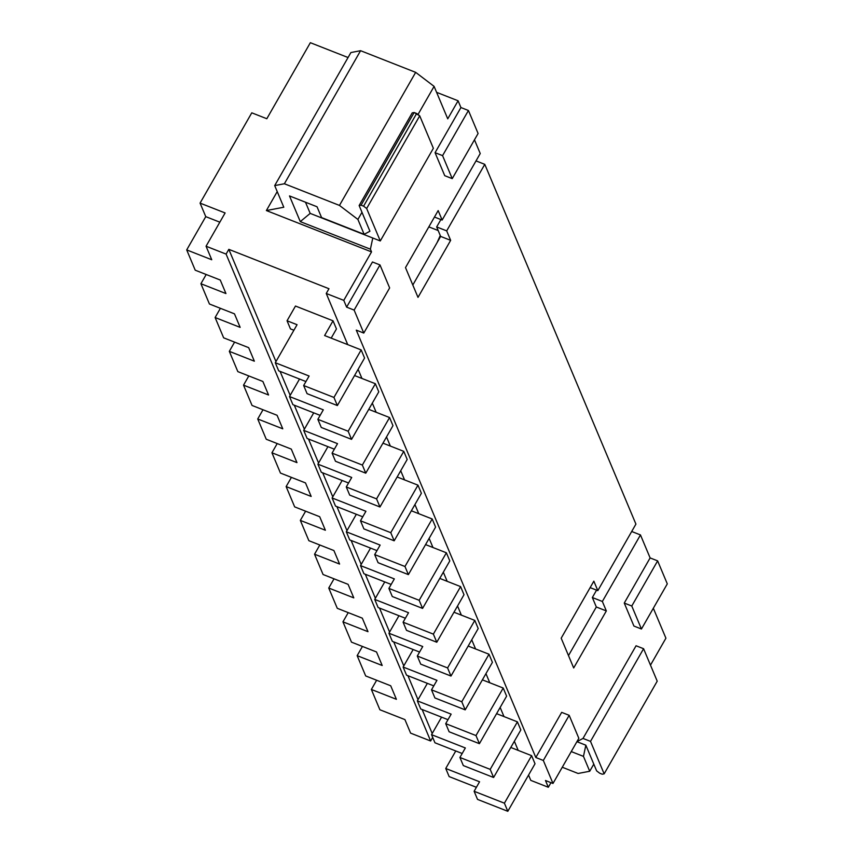 <?xml version="1.0" encoding="UTF-8"?>
<svg xmlns="http://www.w3.org/2000/svg" width="854" height="854" viewBox="0 0 854 854"><rect width="100%" height="100%" fill="white"/><g stroke="black" fill="none" stroke-linecap="round" stroke-linejoin="round"><path stroke-width="1.28" d="M331.181 338.131L336.455 328.929L331.181 338.131M333.039 320.816L324.605 335.547L361.167 349.916L364.573 358.029L361.167 349.916L333.946 397.441L337.362 405.554L364.573 358.029L337.362 405.554L333.946 397.441L303.661 385.528L307.077 393.651L337.362 405.554L307.077 393.651L303.661 385.528L309.105 376.027L275.287 362.736L278.703 370.849L305.945 381.557L278.703 370.849L275.287 362.736L297.064 324.712L287.051 320.773L290.456 328.897L293.893 330.242L290.456 328.897L287.051 320.773L295.484 306.042L287.051 320.773L297.064 324.712L275.287 362.736L309.105 376.027L303.661 385.528L333.946 397.441L361.167 349.916L324.605 335.547L333.039 320.816L336.455 328.929L333.039 320.816L295.484 306.042L333.039 320.816M354.549 375.546L375.365 383.724L378.781 391.847L375.365 383.724L348.154 431.249L351.56 439.362L378.781 391.847L351.56 439.362L348.154 431.249L317.869 419.346L321.275 427.459L351.56 439.362L321.275 427.459L317.869 419.346L323.314 409.835L289.495 396.544L292.901 404.657L320.143 415.364L292.901 404.657L289.495 396.544L299.53 379.037L289.495 396.544L323.314 409.835L317.869 419.346L348.154 431.249L375.365 383.724L354.549 375.546M428.836 226.876L438.187 230.548L428.836 226.876M368.747 409.354L389.573 417.542L392.979 425.655L389.573 417.542L362.352 465.056L365.768 473.18L392.979 425.655L365.768 473.18L362.352 465.056L332.078 453.154L335.483 461.267L365.768 473.18L335.483 461.267L332.078 453.154L337.522 443.653L303.704 430.352L307.109 438.476L334.352 449.183L307.109 438.476L303.704 430.352L313.728 412.845L303.704 430.352L337.522 443.653L332.078 453.154L362.352 465.056L389.573 417.542L368.747 409.354M437.045 242.696L440.269 235.512L437.045 242.696M382.955 443.162L403.771 451.35L407.187 459.463L403.771 451.35L376.561 498.875L379.966 506.988L407.187 459.463L379.966 506.988L376.561 498.875L346.276 486.972L349.692 495.085L379.966 506.988L349.692 495.085L346.276 486.972L351.72 477.461L317.901 464.17L321.317 472.283L348.56 482.99L321.317 472.283L317.901 464.17L327.936 446.663L317.901 464.17L351.72 477.461L346.276 486.972L376.561 498.875L403.771 451.35L382.955 443.162M397.153 476.98L417.98 485.168L421.385 493.281L417.98 485.168L390.769 532.682L394.174 540.806L421.385 493.281L394.174 540.806L390.769 532.682L360.484 520.78L363.889 528.893L394.174 540.806L363.889 528.893L360.484 520.78L365.928 511.279L332.11 497.978L335.515 506.091L362.758 516.809L335.515 506.091L332.11 497.978L342.134 480.471L332.11 497.978L365.928 511.279L360.484 520.78L390.769 532.682L417.98 485.168L397.153 476.98M411.361 510.788L432.188 518.976L435.593 527.089L432.188 518.976L404.967 566.501L408.383 574.614L435.593 527.089L408.383 574.614L404.967 566.501L374.692 554.598L378.098 562.711L408.383 574.614L378.098 562.711L374.692 554.598L380.126 545.087L346.318 531.796L349.724 539.909L376.966 550.616L349.724 539.909L346.318 531.796L356.342 514.279L346.318 531.796L380.126 545.087L374.692 554.598L404.967 566.501L432.188 518.976L411.361 510.788M425.57 544.606L446.386 552.794L449.802 560.907L446.386 552.794L419.175 600.309L422.581 608.422L449.802 560.907L422.581 608.422L419.175 600.309L388.89 588.406L392.296 596.519L422.581 608.422L392.296 596.519L388.89 588.406L394.334 578.905L360.516 565.604L363.932 573.717L391.164 584.435L363.932 573.717L360.516 565.604L370.551 548.097L360.516 565.604L394.334 578.905L388.89 588.406L419.175 600.309L446.386 552.794L425.57 544.606M439.767 578.414L460.594 586.602L464 594.715L460.594 586.602L433.373 634.127L436.789 642.24L464 594.715L436.789 642.24L433.373 634.127L403.099 622.214L406.504 630.337L436.789 642.24L406.504 630.337L403.099 622.214L408.543 612.713L374.725 599.423L378.13 607.536L405.372 618.243L378.13 607.536L374.725 599.423L384.748 581.905L374.725 599.423L408.543 612.713L403.099 622.214L433.373 634.127L460.594 586.602L439.767 578.414M453.976 612.233L474.803 620.41L478.208 628.533L474.803 620.41L447.581 667.935L450.987 676.048L478.208 628.533L450.987 676.048L447.581 667.935L417.296 656.032L420.712 664.145L450.987 676.048L420.712 664.145L417.296 656.032L422.741 646.521L388.922 633.23L392.338 641.343L419.581 652.05L392.338 641.343L388.922 633.23L398.957 615.723L388.922 633.23L422.741 646.521L417.296 656.032L447.581 667.935L474.803 620.41L453.976 612.233M468.173 646.04L489 654.228L492.416 662.341L489 654.228L461.79 701.753L465.195 709.866L492.416 662.341L465.195 709.866L461.79 701.753L431.505 689.84L434.91 697.953L465.195 709.866L434.91 697.953L431.505 689.84L436.949 680.339L403.131 667.038L406.536 675.162L433.779 685.869L406.536 675.162L403.131 667.038L413.155 649.531L403.131 667.038L436.949 680.339L431.505 689.84L461.79 701.753L489 654.228L468.173 646.04M482.382 679.848L503.209 688.036L506.614 696.159L503.209 688.036L475.988 735.561L479.404 743.674L506.614 696.159L479.404 743.674L475.988 735.561L445.713 723.658L449.119 731.771L479.404 743.674L449.119 731.771L445.713 723.658L451.147 714.147L417.339 700.856L420.744 708.969L447.987 719.676L420.744 708.969L417.339 700.856L427.363 683.349L417.339 700.856L451.147 714.147L445.713 723.658L475.988 735.561L503.209 688.036L482.382 679.848M496.59 713.666L517.407 721.854L520.823 729.967L517.407 721.854L490.196 769.369L493.601 777.492L520.823 729.967L493.601 777.492L490.196 769.369L459.911 757.466L463.327 765.579L493.601 777.492L463.327 765.579L459.911 757.466L465.355 747.965L431.537 734.664L434.953 742.788L462.185 753.495L434.953 742.788L431.537 734.664L441.571 717.157L431.537 734.664L465.355 747.965L459.911 757.466L490.196 769.369L517.407 721.854L496.59 713.666M510.788 747.474L531.615 755.662L535.02 763.775L531.615 755.662L504.404 803.187L507.81 811.3L535.02 763.775L507.81 811.3L504.404 803.187L474.119 791.284L477.525 799.397L507.81 811.3L477.525 799.397L474.119 791.284L479.564 781.773L445.745 768.483L449.151 776.596L476.393 787.303L449.151 776.596L445.745 768.483L455.769 750.965L445.745 768.483L479.564 781.773L474.119 791.284L504.404 803.187L531.615 755.662L510.788 747.474M476.02 160.904L484.784 164.342L635.92 524.11L597.821 590.637L590.146 587.627L597.821 590.637L593.84 581.168L561.185 638.194L573.685 667.956L606.34 610.93L596.327 606.991L592.345 597.522L596.572 590.146L592.345 597.522L596.327 606.991L568.486 655.594L596.327 606.991L606.34 610.93L602.358 601.462L592.345 597.522L602.358 601.462L640.468 534.935L650.118 557.918L657.633 560.875L631.779 606.02L641.439 629.014L667.294 583.869L657.633 560.875L667.294 583.869L641.439 629.014L631.779 606.02L657.633 560.875L650.118 557.918L640.468 534.935L631.693 531.487L640.468 534.935L602.358 601.462L606.34 610.93L573.685 667.956L561.185 638.194L593.84 581.168L597.821 590.637L635.92 524.11L484.784 164.342L446.685 230.879L450.656 240.348L418.001 297.373L405.501 267.612L438.166 210.586L442.137 220.054L480.236 153.528L474.472 139.8L480.236 153.528L442.137 220.054L434.462 217.044L442.137 220.054L438.166 210.586L405.501 267.612L418.001 297.373L450.656 240.348L440.643 236.409L436.672 226.94L440.888 219.563L436.672 226.94L446.685 230.879L484.784 164.342L476.02 160.904M310.354 42.7L348.058 57.528L310.354 42.7L266.811 118.738L251.781 112.824L200.071 203.113L225.114 212.956L206.06 246.23L211.749 259.755L186.706 249.902L195.224 270.195L220.268 280.037L225.947 293.562L200.914 283.72L209.433 304.003L234.476 313.845L240.155 327.37L215.112 317.528L223.641 337.821L248.674 347.663L254.353 361.189L229.32 351.346L237.839 371.629L262.883 381.471L268.562 394.996L243.529 385.154L252.047 405.447L277.08 415.29L282.77 428.815L257.727 418.972L266.245 439.255L291.289 449.097L296.968 462.622L271.935 452.78L280.454 473.063L305.497 482.916L311.176 496.441L286.133 486.588L294.662 506.881L319.695 516.723L325.385 530.249L300.341 520.406L308.86 540.689L333.903 550.542L339.582 564.056L314.55 554.214L323.068 574.507L348.101 584.349L353.791 597.875L328.747 588.032L337.277 608.315L362.309 618.157L367.989 631.682L342.956 621.84L351.474 642.133L376.518 651.976L382.197 665.501L357.153 655.659L365.683 675.941L390.716 685.783L396.405 699.309L371.362 689.466L379.881 709.759L404.924 719.602L410.603 733.127L430.64 740.994L226.096 254.097L206.06 246.23L226.096 254.097L228.819 249.347L275.959 361.573L228.819 249.347L328.971 288.727L228.819 249.347L226.096 254.097L430.64 740.994L410.603 733.127L404.924 719.602L379.881 709.759L371.362 689.466L376.635 680.254L371.362 689.466L396.405 699.309L390.716 685.783L365.683 675.941L357.153 655.659L362.438 646.435L357.153 655.659L382.197 665.501L376.518 651.976L351.474 642.133L342.956 621.84L348.229 612.628L342.956 621.84L367.989 631.682L362.309 618.157L337.277 608.315L328.747 588.032L334.031 578.809L328.747 588.032L353.791 597.875L348.101 584.349L323.068 574.507L314.55 554.214L319.823 545.001L314.55 554.214L339.582 564.056L333.903 550.542L308.86 540.689L300.341 520.406L305.615 511.194L300.341 520.406L325.385 530.249L319.695 516.723L294.662 506.881L286.133 486.588L291.417 477.375L286.133 486.588L311.176 496.441L305.497 482.916L280.454 473.063L271.935 452.78L277.208 443.568L271.935 452.78L296.968 462.622L291.289 449.097L266.245 439.255L257.727 418.972L263.011 409.749L257.727 418.972L282.77 428.815L277.08 415.29L252.047 405.447L243.529 385.154L248.802 375.941L243.529 385.154L268.562 394.996L262.883 381.471L237.839 371.629L229.32 351.346L234.594 342.123L229.32 351.346L254.353 361.189L248.674 347.663L223.641 337.821L215.112 317.528L220.396 308.315L215.112 317.528L240.155 327.37L234.476 313.845L209.433 304.003L200.914 283.72L206.188 274.508L200.914 283.72L225.947 293.562L220.268 280.037L195.224 270.195L186.706 249.902L205.761 216.638L200.071 203.113L251.781 112.824L266.811 118.738L310.354 42.7M436.607 92.339L458.086 100.783L460.925 107.54L468.43 110.497L478.091 133.491L468.43 110.497L442.575 155.642L452.236 178.635L478.091 133.491L452.236 178.635L442.575 155.642L468.43 110.497L460.925 107.54L458.086 100.783L436.607 92.339M363.783 333.071L354.132 310.087L346.617 307.13L343.778 300.362L326.249 293.477L347.738 344.642L326.249 293.477L343.778 300.362L371.533 251.898L370.401 249.187L300.288 221.624L289.495 195.929L317.037 206.764L321.584 217.578L364.146 234.316L357.901 219.435L339.465 205.419L284.382 183.759L274.7 185.596L283.795 207.234L266.373 210.554L371.533 251.898L266.373 210.554L277.23 191.606L266.373 210.554L283.795 207.234L274.7 185.596L350.909 52.542L360.591 50.696L415.674 72.355L434.099 86.382L447.742 118.834L458.086 100.783L447.742 118.834L434.099 86.382L415.674 72.355L360.591 50.696L284.382 183.759L339.465 205.419L415.674 72.355L339.465 205.419L357.901 219.435L361.979 212.304L357.901 219.435L364.146 234.316L321.584 217.578L317.037 206.764L289.495 195.929L300.288 221.624L310.183 213.393L372.782 238.01L310.183 213.393L305.486 202.217L310.183 213.393L300.288 221.624L370.401 249.187L372.782 238.01L370.401 249.187L371.533 251.898L343.778 300.362L346.617 307.13L372.472 261.986L379.987 264.943L354.132 310.087L363.783 333.071L389.637 287.926L379.987 264.943L389.637 287.926L363.783 333.071L356.278 330.124L363.783 333.071M358.104 369.312L361.947 378.45L358.104 369.312M372.312 403.131L376.155 412.268L372.312 403.131M386.52 436.938L390.353 446.076L386.52 436.938M400.718 470.757L404.561 479.884L400.718 470.757M414.927 504.565L418.759 513.702L414.927 504.565M429.135 538.383L432.967 547.51L429.135 538.383M443.333 572.191L447.176 581.328L443.333 572.191M457.541 605.998L461.373 615.136L457.541 605.998M471.739 639.817L475.582 648.955L471.739 639.817M485.947 673.625L489.78 682.762L485.947 673.625M500.156 707.443L503.988 716.57L500.156 707.443M514.354 741.251L518.197 750.388L514.354 741.251M528.562 775.069L530.793 780.375L548.321 787.271L545.482 780.503L552.986 783.46L543.325 760.466L535.821 757.509L356.278 330.124L535.821 757.509L561.676 712.364L569.18 715.321L543.325 760.466L552.986 783.46L578.841 738.315L569.18 715.321L578.841 738.315L552.986 783.46L545.482 780.503L548.321 787.271L530.793 780.375L528.562 775.069M280.08 371.394L290.168 395.381L280.08 371.394M294.288 405.202L304.366 429.188L294.288 405.202M308.497 439.02L318.574 463.007L308.497 439.02M322.695 472.828L332.772 496.814L322.695 472.828M336.903 506.635L346.98 530.633L336.903 506.635M351.111 540.454L361.189 564.441L351.111 540.454M365.309 574.262L375.386 598.259L365.309 574.262M379.518 608.08L389.595 632.067L379.518 608.08M393.715 641.888L403.793 665.874L393.715 641.888M407.924 675.706L418.001 699.693L407.924 675.706M422.132 709.514L432.209 733.501L422.132 709.514M328.971 288.727L326.249 293.477L328.971 288.727M577.219 741.496L583.004 738.432L577.219 741.496M562.274 767.244L578.105 773.468L589.719 771.258L583.463 756.377L571.251 751.573L583.463 756.377L585.844 745.19L576.909 741.678L585.844 745.19L583.463 756.377L589.719 771.258L578.105 773.468L562.274 767.244M550.958 782.659L548.321 787.271L550.958 782.659M432.69 737.408L430.64 740.994L432.69 737.408M653.331 608.24L665.917 638.194L650.481 665.149L665.917 638.194L653.331 608.24M593.797 764.127L589.719 771.258L593.797 764.127M636.07 645.763L583.004 738.432L636.07 645.763L643.585 648.72L590.509 741.379L604.152 773.841L657.217 681.172L643.585 648.72L636.07 645.763M412.813 285.012L440.643 236.409L412.813 285.012M417.99 114.511L434.099 86.382L417.99 114.511M274.7 185.596L284.382 183.759L360.591 50.696L350.909 52.542L274.7 185.596M369.931 231.242L364.146 234.316L369.931 231.242L359.139 205.547L412.215 112.877L414.147 112.514L361.082 205.173L363.58 206.166L416.656 113.497L414.147 112.514L419.72 115.834L366.654 208.504L380.286 240.956L433.362 148.297L419.72 115.834L433.362 148.297L380.286 240.956L310.183 213.393L305.486 202.217L310.183 213.393L380.286 240.956L366.654 208.504L363.58 206.166L361.082 205.173L359.139 205.547L369.931 231.242M186.706 249.902L211.749 259.755L206.06 246.23L225.114 212.956L200.071 203.113L205.761 216.638L186.706 249.902M219.841 222.179L205.761 216.638L219.841 222.179M444.731 175.678L435.07 152.685L460.925 107.54L435.07 152.685L442.575 155.642L435.07 152.685L444.731 175.678L452.236 178.635L444.731 175.678M633.924 626.057L624.263 603.063L650.118 557.918L624.263 603.063L631.779 606.02L624.263 603.063L633.924 626.057L641.439 629.014L633.924 626.057M543.325 760.466L569.18 715.321L561.676 712.364L535.821 757.509L543.325 760.466M354.132 310.087L379.987 264.943L372.472 261.986L346.617 307.13L354.132 310.087M440.643 236.409L450.656 240.348L446.685 230.879L436.672 226.94L440.643 236.409M585.844 745.19L576.909 741.678L585.844 745.19L596.636 770.884L585.844 745.19M602.209 774.204L599.711 773.222L602.209 774.204L604.152 773.841L590.509 741.379L643.585 648.72L657.217 681.172L604.152 773.841L602.209 774.204M583.004 738.432L590.509 741.379L583.004 738.432M596.636 770.884L599.711 773.222L596.636 770.884M419.72 115.834L416.656 113.497L363.58 206.166L366.654 208.504L419.72 115.834M414.147 112.514L412.215 112.877L359.139 205.547L361.082 205.173L414.147 112.514"/></g></svg>

